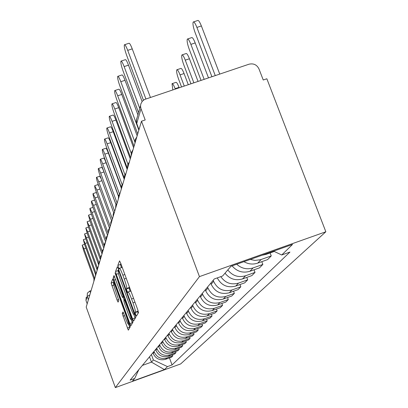 <?xml version="1.0" encoding="UTF-8"?>
<svg xmlns="http://www.w3.org/2000/svg" width="408" height="408" viewBox="0 0 408 408"><rect width="100%" height="100%" fill="white"/><g stroke="black" fill="none" stroke-linecap="round" stroke-linejoin="round"><path stroke-width="0.61" d="M135.65 314.619L136.425 316.185L138.49 312.635L137.731 309.692L120.646 263.058L119.554 260.88L117.841 265.389L119.131 268.943L119.401 268.296C119.962 268.285 121.12 270.591 122.859 275.211L124.261 279.041C126.047 284.08 126.857 287.212 126.704 288.43L126.465 288.946L126.995 290.986L127.76 292.516L128.046 291.939C128.627 291.96 129.805 294.316 131.575 299.003L132.983 302.853C134.768 307.902 135.568 310.998 135.385 312.145L135.124 312.605L135.65 314.619M120.814 263.507L120.437 264.476L121.406 267.587M129.341 286.788L129.061 288.028L130.076 291.22M122.242 313.522L128.306 330.164L130.269 326.788L129.555 324.085L112.766 278.812L111.139 283.096L117.076 300.084L118.07 302.124L118.82 300.456L115.484 290.578C114.036 286.472 113.398 284.024 113.572 283.239C113.995 283.259 114.888 285.085 116.254 288.711L126.623 317.108C128.066 321.198 128.693 323.615 128.505 324.355C128.056 324.289 127.143 322.412 125.761 318.73L123.027 311.952L122.242 313.522L123.65 313.023M115.347 387.6L86.205 307.081L141.499 121.217L199.446 276.614L115.347 387.6L180.647 363.941L325.844 231.769L266.852 78.775L263.242 79.999L258.973 68.916C256.867 64.739 253.541 63.169 248.992 64.214L144.529 99.486L142.295 101.266L140.862 103.851L140.515 106.065L140.995 108.722L136.726 123.614L136.889 124.052M132.549 318.821L133.625 321.004L135.803 317.256L135.063 314.39L118.402 268.867L117.336 266.735L115.535 271.488L116.285 274.344L132.549 318.821L135.079 317.919L135.211 318.276M132.962 322.147L130.897 325.701L129.851 323.564L114.016 280.214L113.281 277.44L114.011 275.522L121.513 295.336L122.553 297.442L123.099 296.264L115.031 272.819L132.238 319.367L132.962 322.147M87.174 303.817L85.986 300.538L86.205 297.33M141.499 121.217L145.192 119.967L140.995 108.722M199.446 276.614L325.844 231.769M262.053 255.245L266.087 254.363L274.247 251.471M270.116 252.934L271.249 255.918L260.421 259.743L254.908 260.401L250.201 259.452M243.923 261.676C248.35 264.211 252.94 264.695 257.698 263.124L267.623 259.595L271.249 255.918M261.803 261.666L262.854 264.44L253.118 267.903C247.019 269.785 241.546 268.566 236.701 264.241M232.096 265.878C236.921 271.524 242.847 273.329 249.875 271.289L259.473 267.872L262.854 264.44M254.041 269.805L255.02 272.396L245.601 275.752C238.435 277.792 232.504 275.859 227.797 269.943M225.012 273.192C229.653 279.026 235.503 280.934 242.571 278.914L251.858 275.604L255.02 272.396M246.774 277.415L247.687 279.837L238.568 283.091C231.193 285.131 225.272 282.979 220.799 276.65M217.275 277.899C221.365 285.432 227.516 288.15 235.727 286.054L244.729 282.846L247.687 279.837M239.965 284.544L240.817 286.814L231.979 289.971C223.579 292.046 217.449 289.165 213.598 281.321L213.2 280.255M210.778 283.167L211.171 284.218C214.97 291.96 221.019 294.805 229.311 292.755L238.037 289.634L240.817 286.814M233.56 291.236L234.36 293.367L225.787 296.432C217.637 298.452 211.696 295.657 207.963 288.043L207.58 287.013M205.3 289.751L205.683 290.771C209.365 298.284 215.23 301.048 223.278 299.054L231.749 296.024L234.36 293.367M227.536 297.529L228.286 299.538L219.958 302.517C212.048 304.48 206.28 301.767 202.659 294.377L202.286 293.372M200.144 295.953L200.512 296.942C204.082 304.24 209.778 306.923 217.597 304.985L225.823 302.037L228.286 299.538M221.855 303.46L222.559 305.352L214.465 308.249C206.774 310.162 201.175 307.525 197.661 300.344L197.299 299.37M195.274 301.803L195.631 302.767C199.104 309.866 204.638 312.467 212.236 310.58L220.233 307.714L222.559 305.352M216.485 309.055L217.153 310.845L209.279 313.665C201.797 315.527 196.355 312.962 192.943 305.98L192.591 305.031M190.674 307.336L191.02 308.27C194.392 315.175 199.777 317.71 207.167 315.869L214.955 313.074L217.153 310.845M211.405 314.349L212.032 316.037L204.372 318.791C197.089 320.601 191.796 318.107 188.476 311.309L188.134 310.386M186.323 312.569L186.66 313.477C189.939 320.204 195.177 322.667 202.373 320.872L209.952 318.153L212.032 316.037M206.591 319.357L207.188 320.958L199.721 323.641C192.632 325.411 187.476 322.983 184.248 316.358L183.916 315.46M182.192 317.526L182.524 318.413C185.711 324.967 190.816 327.369 197.829 325.62L205.214 322.963L207.188 320.958M202.026 324.11L202.587 325.63L195.31 328.246C188.404 329.97 183.376 327.604 180.234 321.147L179.908 320.275M178.276 322.238L178.597 323.1C181.703 329.491 186.675 331.832 193.514 330.123L200.716 327.532L202.587 325.63M197.686 328.624L198.222 330.062L191.123 332.617C184.385 334.3 179.484 331.995 176.419 325.701L176.108 324.845M174.553 326.711L174.864 327.558C177.893 333.79 182.743 336.07 189.414 334.402L196.437 331.872L198.222 330.062M193.555 332.913L194.065 334.285L187.139 336.779C180.56 338.421 175.782 336.172 172.793 330.026L172.487 329.195M171.008 330.975L171.314 331.796C174.267 337.88 179 340.104 185.513 338.477L192.367 336.008L194.065 334.285M189.623 336.993L190.108 338.298L183.345 340.736C176.924 342.348 172.252 340.15 169.34 334.152L169.045 333.336M167.637 335.029L167.933 335.835C170.814 341.776 175.435 343.949 181.795 342.358L188.491 339.946L190.108 338.298M185.875 340.884L186.334 342.134L179.724 344.515C173.451 346.086 168.892 343.944 166.051 338.079L165.76 337.288M164.414 338.9L164.704 339.691C167.52 345.494 172.033 347.616 178.245 346.06L184.793 343.699L186.334 342.134M182.294 344.602L182.733 345.79L176.271 348.121C170.141 349.656 165.684 347.56 162.909 341.833L162.624 341.057M161.339 342.598L161.619 343.368C164.373 349.044 168.785 351.12 174.859 349.595L181.259 347.285L182.733 345.79M178.872 348.146L179.291 349.284L172.972 351.563C166.974 353.068 162.619 351.023 159.905 345.418L159.625 344.658M158.401 346.132L158.676 346.887C161.364 352.435 165.679 354.465 171.62 352.976L177.883 350.717L179.291 349.284M175.598 351.538L176.001 352.624L169.815 354.858C163.95 356.332 159.686 354.328 157.034 348.845L156.759 348.101M155.586 349.513L155.856 350.253C158.483 355.684 162.705 357.673 168.524 356.21L174.649 353.996L176.001 352.624M172.467 354.787L172.849 355.827L166.796 358.01C161.048 359.458 156.881 357.495 154.285 352.124L154.02 351.4M152.893 352.752L153.158 353.476C155.729 358.795 159.859 360.738 165.556 359.305L171.554 357.138L172.849 355.827M142.351 365.425L151.47 362.131L153.367 359.963L167.489 366.608L164.419 369.602L132.355 381.22L134.706 378.476L130.106 380.144L214.271 278.97L222.595 276.012L230.933 266.286L292.536 244.428L281.724 254.99L273.579 251.155M167.489 366.608L172.059 364.951L289.945 252.067L281.724 254.99M149.522 356.806L151.47 362.131L164.419 369.602M153.367 359.963L151.388 354.562M169.463 357.892L172.059 364.951M134.706 378.476L138.771 369.725M138.103 313.298L137.726 311.676L138.047 310.595M130.917 291.088L128.127 291.909M122.247 267.429L119.493 268.26M133.86 314.588L135.079 317.919M118.565 269.305L118.06 270.601L118.182 271.458M134.303 314.068L119.192 272.197L118.448 270.703L118.213 271.3C118.091 272.559 118.896 275.64 120.635 280.551L130.514 307.555C132.258 312.176 133.421 314.522 134.002 314.583L134.869 313.864M131.162 319.53L132.447 323.034M124.103 300.222L123.027 297.274M128.265 313.808C129.683 317.577 130.626 319.495 131.09 319.556C131.294 318.786 130.657 316.297 129.173 312.095L124.353 299.702L123.813 300.844L124.542 303.618L128.265 313.808M113.919 281.275L113.541 282.249L113.694 283.193M128.632 324.309L129.821 327.558M215.256 75.572L196.906 27.418C195.284 23.363 194.055 21.558 193.229 21.996C192.566 23.633 193.188 27.152 195.085 32.543L211.895 76.704M193.586 21.879L197.671 20.522C198.512 20.084 199.747 21.889 201.374 25.934L219.734 74.062M124.659 44.691L128.882 43.294C129.525 42.917 130.647 44.773 132.238 48.863L150.419 97.4M145.88 98.925L127.714 50.363C126.123 46.272 125.011 44.411 124.379 44.783C123.976 46.349 124.726 49.842 126.633 55.274L143.422 100.195M204.158 79.31L190.883 44.37C189.317 40.438 188.139 38.668 187.359 39.056C186.752 40.591 187.364 43.952 189.19 49.139L201.042 80.356M187.675 38.954L191.653 37.633C192.443 37.24 193.621 39.01 195.192 42.932L208.478 77.857M193.846 82.778L185.273 60.155C183.758 56.34 182.631 54.606 181.897 54.953C181.336 56.386 181.932 59.604 183.692 64.602L190.944 83.757M182.177 54.856L186.043 53.565C186.787 53.218 187.92 54.953 189.44 58.762L198.018 81.376M121.181 61.057L125.276 59.696C125.883 59.364 126.959 61.18 128.5 65.142L142.091 101.516M139.74 108.406L124.134 66.596C122.599 62.628 121.533 60.812 120.936 61.139C120.564 62.597 121.293 65.943 123.129 71.16L138.562 112.547M117.943 76.291L121.921 74.965C122.497 74.674 123.527 76.449 125.021 80.294L137.909 114.867M138.842 130.142L120.804 81.707C119.32 77.857 118.294 76.077 117.728 76.362C117.387 77.734 118.096 80.932 119.865 85.961L137.715 133.926M184.243 86.011L180.04 74.888C178.571 71.186 177.49 69.487 176.797 69.788C176.276 71.14 176.863 74.225 178.561 79.045L181.535 86.924M177.041 69.707L180.805 68.447C181.509 68.141 182.6 69.834 184.069 73.537L188.272 84.655M175.277 89.031L175.139 88.674C173.721 85.073 172.681 83.405 172.018 83.676L172.839 89.852M172.242 83.604L175.904 82.375C176.572 82.1 177.618 83.762 179.041 87.363L179.178 87.72M114.928 90.51L118.789 89.214C119.335 88.959 120.329 90.704 121.773 94.437L137.159 135.798M134.788 141.79L117.698 95.803C116.254 92.065 115.27 90.326 114.735 90.576C114.418 91.861 115.112 94.931 116.821 99.782L134.064 146.207M112.108 103.811L115.862 102.551C116.377 102.326 117.336 104.03 118.733 107.661L133.61 147.727M131.172 153.158L114.791 108.987C113.393 105.356 112.445 103.652 111.935 103.872C111.644 105.08 112.322 108.028 113.97 112.715L130.647 157.697M109.466 116.28L113.113 115.051C113.608 114.857 114.531 116.525 115.887 120.054L130.285 158.906M127.923 164.174L112.067 121.344C110.711 117.815 109.793 116.142 109.308 116.331C109.038 117.478 109.701 120.314 111.292 124.843L127.439 168.468M106.983 127.995L110.532 126.796C111.002 126.628 111.894 128.26 113.21 131.697L127.163 169.402M124.924 174.665L109.507 132.952C108.191 129.514 107.304 127.877 106.845 128.041C106.595 129.127 107.238 131.855 108.783 136.241L124.221 178.021M104.647 139.021L108.105 137.848C108.553 137.7 109.415 139.301 110.696 142.652L124.226 179.275M122.135 184.615L107.1 143.871C105.82 140.52 104.963 138.919 104.524 139.062C104.29 140.087 104.922 142.724 106.417 146.972L121.207 187.068M102.449 149.415L105.815 148.272C106.243 148.145 107.08 149.716 108.324 152.98L121.14 187.726M119.524 194.035L104.831 154.168C103.586 150.904 102.755 149.328 102.337 149.456C102.117 150.43 102.734 152.975 104.183 157.09L118.514 195.993M100.373 159.232L103.652 158.115C104.06 158.008 104.871 159.543 106.085 162.731L118.437 196.268M117.065 202.96L102.689 163.889C101.475 160.701 100.669 159.161 100.271 159.268C100.067 160.196 100.669 162.654 102.077 166.653L116.03 204.576M98.404 168.519L101.607 167.428C102 167.336 102.785 168.846 103.963 171.952L115.994 204.653M114.704 211.288L100.659 173.084C99.481 169.973 98.7 168.463 98.313 168.55C98.129 169.432 98.716 171.819 100.082 175.7L113.704 212.777M96.548 177.317L99.669 176.246L101.25 178.872M112.404 219.014L98.741 181.79C97.588 178.755 96.834 177.271 96.461 177.347C96.288 178.189 96.864 180.499 98.19 184.273L111.522 220.59M94.784 185.666L97.833 184.62L98.818 185.977M110.226 226.343L96.92 190.052L94.707 185.691C94.544 186.497 95.105 188.736 96.4 192.408L109.456 228.036M93.106 193.591L96.084 192.571L96.716 193.27M108.156 233.299L95.186 197.9L93.034 193.616C92.881 194.386 93.437 196.564 94.697 200.139L107.503 235.125M91.514 201.134L94.421 200.134L94.809 200.445M106.187 239.914L93.544 205.362L91.448 201.159C91.305 201.899 91.846 204.01 93.075 207.494L105.621 241.806M89.995 208.32L93.049 207.427M104.101 245.641L91.978 212.466L89.939 208.34C89.801 209.049 90.331 211.104 91.53 214.496L103.775 248.018M88.551 215.169L91.423 214.2M102.219 251.384L90.484 219.239L88.495 215.189L90.056 221.177L102.015 253.939M87.169 221.707L89.903 220.754M100.496 257.06L89.056 225.706L87.118 221.722L88.648 227.557L100.332 259.59M98.879 262.574L87.694 231.887L85.802 227.97L87.307 233.656L98.578 264.593M97.359 267.898L86.394 237.793L84.548 233.942L86.022 239.486L96.926 269.438M95.911 273.029L85.144 243.449L83.339 239.664L84.788 245.07L95.421 274.293M94.528 277.965L83.951 248.87L82.187 245.147L83.609 250.425L94.008 279.041M168.524 356.21L169.815 354.858M171.62 352.976L172.972 351.563M174.859 349.595L176.271 348.121M178.245 346.06L179.724 344.515M181.795 342.358L183.345 340.736M185.513 338.477L187.139 336.779M189.414 334.402L191.123 332.617M193.514 330.123L195.31 328.246M197.829 325.62L199.721 323.641M202.373 320.872L204.372 318.791M207.167 315.869L209.279 313.665M212.236 310.58L214.465 308.249M217.597 304.985L219.958 302.517M223.278 299.054L225.787 296.432M229.311 292.755L231.979 289.971M235.727 286.054L238.568 283.091M242.571 278.914L245.601 275.752M249.875 271.289L253.118 267.903M257.698 263.124L261.171 259.493M266.087 254.363L266.888 253.526M165.556 359.305L166.796 358.01M153.158 353.476L154.285 352.124M155.856 350.253L157.034 348.845M158.676 346.887L159.905 345.418M161.619 343.368L162.909 341.833M164.704 339.691L166.051 338.079M167.933 335.835L169.34 334.152M171.314 331.796L172.793 330.026M174.864 327.558L176.419 325.701M178.597 323.1L180.234 321.147M182.524 318.413L184.248 316.358M186.66 313.477L188.476 311.309M191.02 308.27L192.943 305.98M195.631 302.767L197.661 300.344M200.512 296.942L202.659 294.377M205.683 290.771L207.963 288.043M211.171 284.218L213.598 281.321M138.98 129.667L136.471 122.777L136.481 119.33L137.098 117.718L136.303 120.284L136.364 122.522L138.944 129.805M88.393 299.722L87.179 296.371L85.986 300.538M89.638 295.055L87.179 296.371L87.399 293.102L89.683 291.113L90.336 292.184M137.991 311.217L135.385 312.145M134.966 302.144L132.983 302.853M133.559 298.299L131.575 299.003M129.061 288.028L126.465 288.946M129.305 287.512L126.704 288.43M126.245 278.343L124.261 279.041M124.843 274.513L122.859 275.211M120.437 264.476L117.841 265.389M137.726 311.676L135.124 312.605M118.478 273.569L116.285 274.344M118.06 270.601L115.535 271.488M134.161 311.926L133.783 312.064M119.575 272.065L119.192 272.197M119.008 270.519L118.483 270.703L119.003 270.509M134.992 314.201L134.033 314.543M132.314 322.687L129.851 323.564M115.765 279.597L114.016 280.214M114.77 276.915L113.281 277.44M124.027 296.907L122.563 297.427L124.032 296.917M123.711 296.045L123.099 296.264M122.721 293.332L122.359 293.459M115.908 274.696L115.546 274.824M129.53 311.967L129.173 312.095M125.776 301.69L125.414 301.818M124.389 299.676L124.965 299.472L124.404 299.681M126.965 316.985L126.623 317.108M116.591 288.594L116.254 288.711M118.667 299.523L117.076 300.084M113.776 285.115L111.858 285.789M113.541 282.249L111.139 283.096M129.693 327.216L127.291 328.078M124.613 315.588L122.951 316.18M201.374 25.934L196.906 27.418M127.714 50.363L132.238 48.863M195.192 42.932L190.883 44.37M189.44 58.762L185.273 60.155M124.134 66.596L128.5 65.142M120.804 81.707L125.021 80.294M184.069 73.537L180.04 74.888M179.041 87.363L175.139 88.674M117.698 95.803L121.773 94.437M114.791 108.987L118.733 107.661M112.067 121.344L115.887 120.054M109.507 132.952L113.21 131.697M107.1 143.871L110.696 142.652M104.831 154.168L108.324 152.98M102.689 163.889L106.085 162.731M100.659 173.084L103.963 171.952M98.741 181.79L101.918 180.703M96.92 190.052L99.934 189.016M95.186 197.9L98.053 196.911M93.544 205.362L96.263 204.423M91.978 212.466L94.564 211.574M90.484 219.239L92.953 218.387M89.056 225.706L91.412 224.89M87.694 231.887L89.944 231.106M86.394 237.793L88.541 237.048M85.144 243.449L87.2 242.734M83.951 248.87L85.92 248.181M136.853 136.823L135.089 139.832L134.921 143.315M133.008 149.756L131.305 152.658L131.141 156.019M129.423 161.808L127.775 164.613L127.622 167.856M126.072 173.063L124.481 175.777L124.333 178.913M122.941 183.6L121.395 186.226L121.252 189.266M119.998 193.484L118.504 196.029L118.366 198.976M117.234 202.776L115.785 205.244L115.648 208.1M114.633 211.528L113.225 213.925L113.093 216.699M112.174 219.779L110.808 222.11L110.68 224.808M109.854 227.577L108.523 229.847L108.401 232.468M107.661 234.962L106.366 237.165L106.243 239.72M105.58 241.954L104.315 244.106L104.198 246.59M103.601 248.594L102.372 250.691L102.26 253.113M101.725 254.908L100.526 256.948L100.414 259.315M99.94 260.911L98.772 262.905L98.659 265.21M98.236 266.633L97.094 268.576L96.987 270.83M96.614 272.09L95.498 273.992L95.396 276.19M95.064 277.297L93.973 279.159L93.871 281.311M93.585 282.28L92.417 286.202M92.167 287.043L91.025 290.884M90.806 291.608L89.689 295.366M89.683 291.113L87.399 293.102M89.709 291.103L90.984 290.654M137.098 117.718L140.531 105.601M135.002 314.226L134.002 314.583M132.166 319.168L131.09 319.556M129.52 323.993L128.505 324.355M114.515 282.902L113.633 283.213M85.848 227.955L88.465 227.047M84.589 233.932L87.093 233.06M83.38 239.649L85.782 238.818M82.222 245.137L84.527 244.331"/></g></svg>
